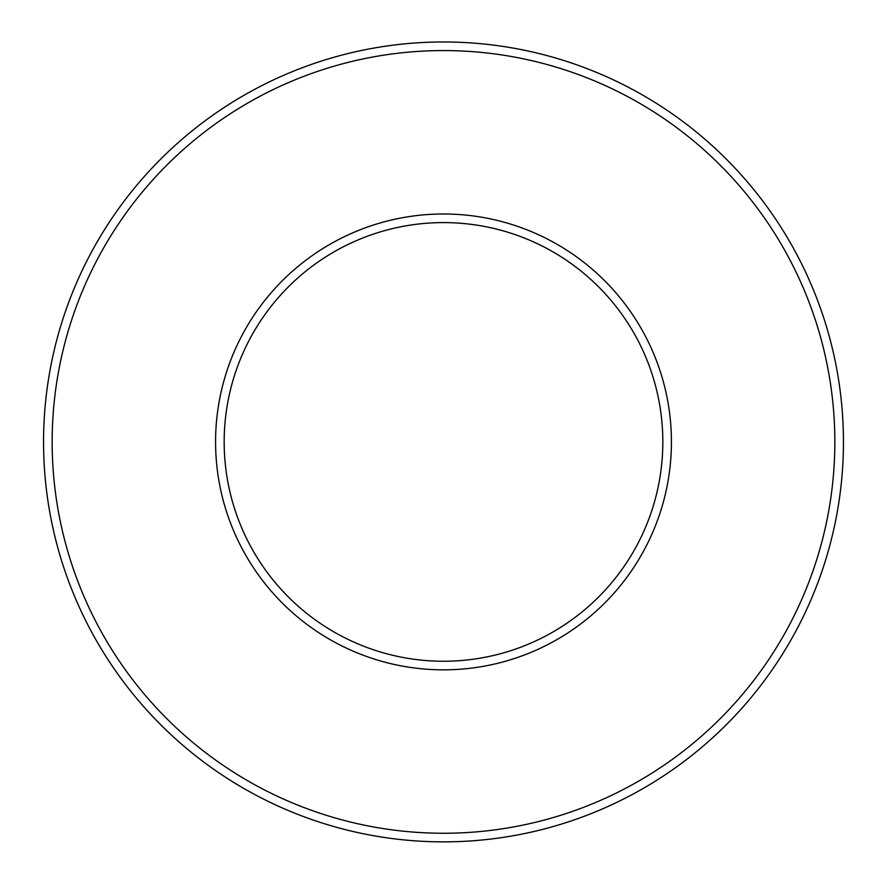 <?xml version="1.0" encoding="UTF-8"?>
<svg xmlns="http://www.w3.org/2000/svg" width="887" height="887" viewBox="0 0 887 887"><rect width="100%" height="100%" fill="white"/><g stroke="black" fill="none" stroke-linecap="round" stroke-linejoin="round"><path stroke-width="1.33" d="M443.5 661.247A219.322 219.322 0 0 0 633.44 332.259A219.322 219.322 0 0 0 253.56 332.259A219.322 219.322 0 0 0 443.5 661.247A219.322 219.322 0 0 0 633.44 332.259A219.322 219.322 0 0 0 253.56 332.259A219.322 219.322 0 0 0 443.5 661.247M443.5 841.863A399.937 399.937 0 0 0 789.862 241.951A399.937 399.937 0 0 0 97.138 241.951A399.937 399.937 0 0 0 443.5 841.863A399.937 399.937 0 0 0 789.862 241.951A399.937 399.937 0 0 0 97.138 241.951A399.937 399.937 0 0 0 443.5 841.863M443.5 669.84A227.926 227.926 0 0 0 640.891 327.957A227.926 227.926 0 0 0 246.109 327.957A227.926 227.926 0 0 0 443.5 669.84M443.5 833.259A391.333 391.333 0 0 0 782.412 246.253A391.333 391.333 0 0 0 104.588 246.253A391.333 391.333 0 0 0 443.5 833.259"/></g></svg>
